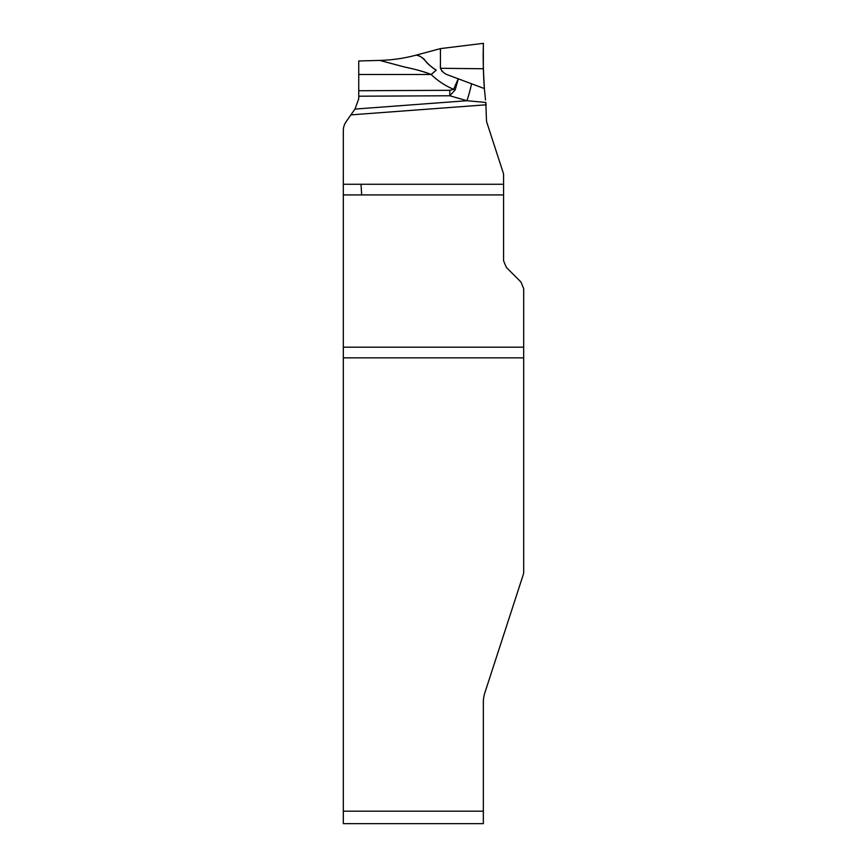 <?xml version="1.0" encoding="UTF-8"?>
<svg xmlns="http://www.w3.org/2000/svg" width="867" height="867" viewBox="0 0 867 867"><rect width="100%" height="100%" fill="white"/><g stroke="black" fill="none" stroke-linecap="round" stroke-linejoin="round"><path stroke-width="1.3" d="M503.586 194.912L361.68 194.912L361.019 184.259L343.31 184.259L343.31 130.635A15.573 15.573 0 0 1 346.128 121.705L350.907 114.877L486.116 104.799L485.813 102.447L486.452 119.993A7.792 7.792 0 0 0 486.831 122.399L503.207 172.782A7.792 7.792 0 0 1 503.586 175.188L503.586 260.783L506.328 267.394L520.959 282.024L523.69 288.635L523.69 571.819A9.342 9.342 0 0 1 523.235 574.702L484.859 692.798A31.147 31.147 0 0 0 483.342 702.433L483.342 811.187L343.31 811.187L343.31 823.65L483.342 823.65L483.342 811.187M358.743 96.204L358.743 98.773L354.961 109.079L466.955 100.724L449.789 95.771L449.789 90.309L453.625 89.301L455.175 89.897L449.789 95.771L358.743 96.204L358.743 90.732L449.789 90.309M485.498 100.008L484.382 88.575L448.694 75.234C444.793 74.031 442.04 71.723 440.425 68.287L440.425 48.617L416.019 55.163C404.141 58.338 392.068 60.083 379.779 60.408L358.743 60.961L358.743 90.732M350.907 114.877L354.961 109.079M485.813 102.447L466.955 100.724A21.805 2.785 -74.2 0 0 471.496 84.066M343.31 184.259L343.31 811.187M436.242 70.184C430.357 66.206 426.618 62.933 425.025 60.365C423.8 58.078 418.36 55.152 416.019 55.163C424.028 55.922 425.296 63.649 436.242 70.184L431.17 74.497C424.917 71.896 416.052 69.403 404.564 67.03L379.789 60.419L404.271 66.943C414.697 69.067 423.67 71.593 431.17 74.497L358.743 74.497M442.972 72.015L441.693 70.899M458.134 79.027L453.625 89.301C445.139 85.746 437.662 80.804 431.17 74.497M458.242 79.06L455.175 89.897M440.425 48.617L483.342 43.35L483.342 68.753L484.382 88.575C483.287 70.53 482.941 56.615 483.342 46.829C483.797 33.044 482.29 62.792 484.382 88.575M361.019 184.259L503.586 184.259M361.68 194.912L343.31 194.912M343.31 347.201L523.69 347.201M523.69 357.854L343.31 357.854M440.425 68.287L483.342 68.753"/></g></svg>
